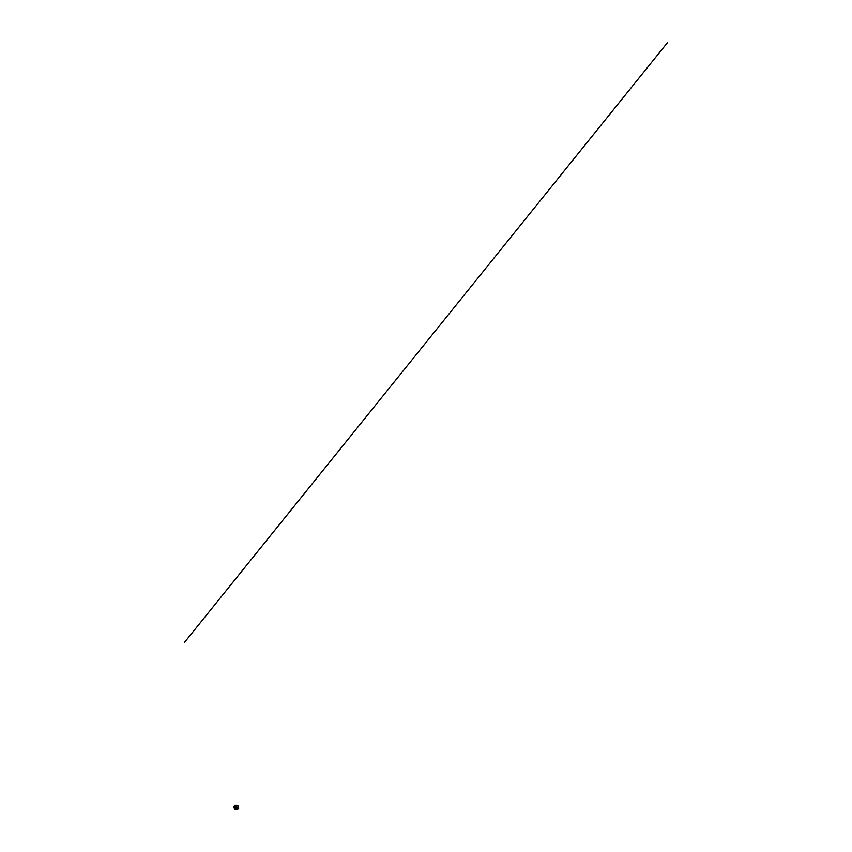 <?xml version="1.0" encoding="UTF-8"?>
<svg xmlns="http://www.w3.org/2000/svg" width="852" height="852" viewBox="0 0 852 852"><rect width="100%" height="100%" fill="white"/><g stroke="black" fill="none" stroke-linecap="round" stroke-linejoin="round"><path stroke-width="1.28" d="M236.643 808.09L235.748 805.225A6.656 3.344 -17.4 0 1 236.387 805.236L237.857 805.321L238.752 808.186L237.293 808.101A6.656 3.344 162.6 0 0 236.643 808.09L235.45 808.346L237.207 808.442L236.771 808.995L237.069 808.442M238.752 808.186A1.608 0.809 -17.4 0 0 237.751 809.049L236.771 808.995M235.45 808.346L234.566 805.321M235.748 805.225L234.758 805.246M235.077 808.058L234.534 805.523M234.577 806.439L234.747 808.442L236.366 808.399M236.345 808.697L235.035 808.644L236.228 808.836M234.641 808.601L234.385 805.555M234.811 809.134L235.695 809.262A6.656 3.344 162.6 0 0 236.302 809.315L237.772 809.4A1.608 0.809 162.6 0 1 237.74 809.325A1.608 0.809 162.6 0 1 237.751 809.049L235.014 808.889M235.077 808.037L235.919 808.378M234.46 808.825L233.736 806.514L234.289 806.312M667.51 42.6L184.49 642.365M236.387 805.236L237.293 808.101"/></g></svg>

